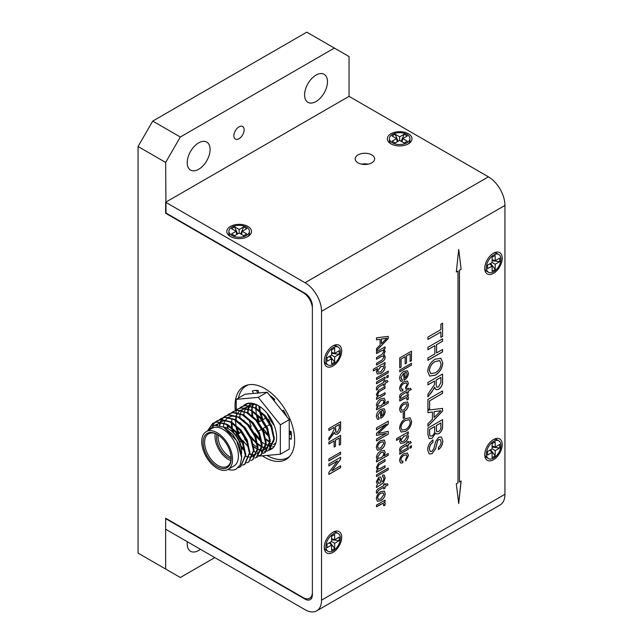 <?xml version="1.0" encoding="UTF-8"?>
<svg xmlns="http://www.w3.org/2000/svg" width="643" height="643" viewBox="0 0 643 643"><rect width="100%" height="100%" fill="white"/><g stroke="black" fill="none" stroke-linecap="round" stroke-linejoin="round"><path stroke-width="0.96" d="M371.767 154.907A9.725 5.618 0 0 0 361.173 153.685A9.725 5.618 0 0 0 355.169 158.877A9.725 5.618 0 0 0 358.014 162.848A9.725 5.618 0 0 0 368.616 164.061A9.725 5.618 0 0 0 374.62 158.877A9.725 5.618 0 0 0 371.767 154.907M368.134 164.166A9.725 5.618 0 0 0 361.647 164.166M408.393 133.76A12.346 7.129 0 0 0 391.491 133.455A12.346 7.129 0 0 0 389.923 143.18A12.346 7.129 0 0 0 390.936 143.839A12.346 7.129 0 0 0 409.406 143.18A12.346 7.129 0 0 0 408.393 133.76M247.885 226.424A12.346 7.129 0 0 0 230.982 226.127A12.346 7.129 0 0 0 229.414 235.852A12.346 7.129 0 0 0 230.427 236.511A12.346 7.129 0 0 0 248.889 235.852A12.346 7.129 0 0 0 247.885 226.424M493.494 459.721A12.346 7.129 120 0 0 502.207 445.229A12.346 7.129 120 0 0 494.563 439.016A12.346 7.129 120 0 0 493.494 439.555A12.346 7.129 120 0 0 484.83 455.879A12.346 7.129 120 0 0 493.494 459.721M493.494 273.355A12.346 7.129 120 0 0 502.207 258.872A12.346 7.129 120 0 0 494.563 252.651A12.346 7.129 120 0 0 493.494 253.197A12.346 7.129 120 0 0 484.83 269.521A12.346 7.129 120 0 0 493.494 273.355M332.978 366.028A12.346 7.129 120 0 0 341.69 351.536A12.346 7.129 120 0 0 334.055 345.323A12.346 7.129 120 0 0 332.978 345.87A12.346 7.129 120 0 0 324.321 362.194A12.346 7.129 120 0 0 332.978 366.028M332.978 552.385A12.346 7.129 120 0 0 341.69 537.902A12.346 7.129 120 0 0 334.055 531.681A12.346 7.129 120 0 0 332.978 532.227A12.346 7.129 120 0 0 324.321 548.551A12.346 7.129 120 0 0 332.978 552.385M328.87 460.886L328.87 458.973L340.613 452.198L340.613 454.103L328.87 460.886M328.87 430.472L328.87 428.56L340.613 421.784L340.613 427.667C340.774 430.304 339.721 432.426 337.446 434.041L335.276 434.314L334.288 432.265L328.87 440.101L328.87 437.907L331.354 434.789L334.143 429.387L334.143 427.434L328.87 430.472M376.348 498.727C376.605 495.552 378.092 493.197 380.785 491.646L384.281 491.115L385.221 493.599C384.964 496.709 383.525 499.04 380.905 500.608L377.449 501.315L376.348 498.727M384.104 491.011L385.221 493.599M376.493 485.778L377.545 484.645L376.348 481.808L378.767 477.17L380.487 476.985L381.203 478.062L381.91 481.945L383.413 480.642L383.871 478.569L383.405 476.953L382.513 476.913L382.665 475.089L384.249 475.081L385.221 478.103L383.341 482.957L376.493 487.515L376.493 485.778M377.152 469.607L377.899 469.848L376.348 467.734L378.438 463.386L385.069 459.456L385.069 461.192L378.904 464.849L377.698 467.421L378.325 468.884L380.568 468.313L385.069 465.709L385.069 467.445L376.493 472.396L376.493 470.66L377.899 469.848L377.192 469.623M376.348 447.641C376.605 444.474 378.092 442.111 380.785 440.559L384.281 440.029L385.221 442.513C384.964 445.623 383.525 447.954 380.905 449.521L377.449 450.229L376.348 447.641M384.104 439.925L385.221 442.513M377.698 415.756L379.057 417.556L378.904 419.349L377.377 419.22L376.348 416.511C376.549 413.328 378.004 410.933 380.712 409.318L384.128 408.723L385.221 411.295C384.932 414.43 383.453 416.768 380.793 418.312L380.407 411.231L377.626 415.716L378.976 417.516M378.277 417.379L379.057 417.556M377.152 396.627L377.899 396.868L376.348 394.754L378.438 390.405L385.069 386.475L385.069 388.211L378.904 391.876L377.698 394.44L378.325 395.903L380.568 395.332L385.069 392.728L385.069 394.464L376.493 399.416L376.493 397.679L377.899 396.868L377.192 396.643M376.493 383.783L376.493 382.038L385.069 377.087L385.069 378.823L376.493 383.783M376.493 379.611L376.493 377.875L388.235 371.091L388.235 372.836L376.493 379.611M384.996 346.923L384.996 348.57L383.662 349.342L385.221 351.359L383.63 354.912L385.221 356.994C385.109 359.091 384.152 360.643 382.352 361.655L376.493 365.031L376.493 363.295L381.797 360.233L383.871 357.355L383.316 356.061L381.387 356.479L376.493 359.3L376.493 357.564L381.966 354.406L383.871 351.641L383.316 350.379L380.865 351.046L376.493 353.57L376.493 351.825L385.069 346.874L385.069 348.61L383.734 349.39L384.41 349.591M383.662 349.342L385.149 351.311L383.558 354.864L384.369 355.153L385.221 356.994M400.935 459.809L401.497 461.168L402.888 461.071L402.743 462.896L400.549 462.952L399.576 460.653C399.85 457.519 401.32 455.188 403.989 453.661L407.413 452.993L408.458 455.525L405.749 460.983L405.596 459.327L407.099 456.313L406.472 454.834L404.029 455.373C402.245 456.257 401.216 457.736 400.935 459.809L401.457 461.152M409.961 448.3L409.961 446.563L411.464 445.687L411.464 447.432L409.961 448.3M396.57 440.391L396.57 438.655L408.305 431.879L408.305 433.615L406.947 434.403L407.718 434.628L408.458 436.284C408.072 439.241 406.609 441.428 404.085 442.834L400.589 443.421L399.576 441.202L400.806 437.947L396.57 440.391M403.193 418.32L403.193 413.28L404.543 412.501L404.543 417.54L403.193 418.32M399.729 401.031L399.729 399.295L408.305 394.344L408.305 395.911L407.107 396.602L408 396.819L408.458 397.84L408.056 399.705L406.754 399.914L407.099 398.556L406.006 397.679L399.729 401.031M406.681 397.72L404.286 398.403M400.935 387.874L401.497 389.232L402.888 389.128L402.743 390.952L400.549 391.016L399.576 388.71C399.85 385.575 401.32 383.244 403.989 381.725L407.413 381.058L408.458 383.582L405.749 389.047L405.596 387.391L407.099 384.377L406.472 382.898L404.029 383.437C402.245 384.321 401.216 385.8 400.935 387.874L401.457 389.208M399.729 371.839L399.729 370.103L411.464 363.327L411.464 365.063L399.729 371.839M427.724 450.068C427.691 445.872 429.444 442.497 432.988 439.933L432.988 442.32C430.673 444 429.484 446.226 429.411 448.991L430.328 451.523L431.975 451.378L433.953 448.428L435.576 441.588L438.751 437.256L441.387 436.991L442.77 440.817C442.834 444.377 441.395 447.303 438.446 449.602L438.446 447.215C440.254 445.808 441.13 444.04 441.074 441.894L440.31 439.45L438.888 439.571L437.594 440.929L435.624 448.726L432.072 453.709L429.235 453.982L427.724 450.068M427.908 412.677L427.908 410.138L442.577 408.393L442.577 411.094L427.908 426.285L427.908 423.753L432.426 419.22L432.426 411.994L427.908 412.677M427.908 384.876L427.908 382.481L442.577 374.017L442.577 381.363C442.786 384.659 441.468 387.311 438.622 389.328L435.914 389.674L434.684 387.11L431.959 391.788L427.908 396.908L427.908 394.167L434.427 384.739L434.491 383.517L434.491 381.074L427.908 384.876M427.908 349.688L427.908 347.3L442.577 338.829L442.577 341.216L436.565 344.688L436.565 352.943L442.577 349.471L442.577 351.858L427.908 360.329L427.908 357.942L434.869 353.923L434.869 345.669L427.908 349.688M316.702 610.85A23.341 13.479 -120 0 0 321.54 600.16L321.54 311.308A23.341 13.479 -120 0 0 305.031 282.719L165.645 202.248L165.645 212.833L305.031 293.304A10.376 5.988 60 0 1 312.369 306.012L312.369 594.871A10.376 5.988 60 0 1 310.215 599.622A10.376 5.988 60 0 1 305.031 599.107L165.645 518.636L165.645 529.221L305.031 609.693A23.341 13.479 -120 0 0 316.702 610.85L500.101 504.964A23.341 13.479 -120 0 0 504.94 494.282L504.94 205.422A23.341 13.479 -120 0 0 488.431 176.833L349.045 96.362L349.045 56.544L334.376 48.072L180.321 137.015L165.645 162.43L166.015 213.042M461.135 269.256L458.716 249.468L456.305 272.037L457.985 271.073L457.985 482.845L456.305 483.817L458.716 503.598L461.135 481.028L459.456 481.993L459.456 270.221L461.135 269.256L458.684 249.765M427.908 339.48L427.908 337.093L440.889 329.594L440.889 324.168L442.577 323.188L442.577 336.434L440.889 337.414L440.889 331.981L427.908 339.48M427.724 371.517C428.142 366.205 430.585 362.113 435.054 359.244L440.841 358.288L442.77 362.837C442.312 368.278 439.796 372.401 435.223 375.223L429.645 376.067L427.724 371.517M427.908 409.848L427.908 399.424L442.577 390.952L442.577 393.347L429.604 400.838L429.604 408.876L427.908 409.848M427.908 434.459L427.908 428.093L442.577 419.63L442.577 425.971C442.705 429.13 441.444 431.734 438.775 433.768L436.468 433.993L435.624 433.044L432.112 438.269L429.138 438.63L427.908 434.459M399.729 367.844L399.729 357.942L411.464 351.166L411.464 360.723L410.113 361.503L410.113 353.859L406.505 355.941L406.505 363.07L405.146 363.85L405.146 356.728L401.087 359.067L401.087 367.065L399.729 367.844M400.935 377.754L402.285 379.555L402.14 381.347L400.605 381.219L399.576 378.51C399.785 375.327 401.24 372.932 403.949 371.316L407.365 370.722L408.458 373.294C408.16 376.428 406.689 378.767 404.029 380.31L403.643 373.229L400.862 377.714L402.213 379.515M401.513 379.378L402.285 379.555M400.935 396.353L400.975 397.012L399.705 397.921L399.576 396.771C399.689 394.955 400.541 393.717 402.14 393.042L406.955 390.261L406.955 389.047L408.305 388.259L408.305 389.481L410.395 388.276L411.255 389.513L408.305 391.217L408.305 392.777L406.955 393.564L406.955 391.997L402.084 394.81L400.862 396.313L400.975 397.012M399.576 409.639C399.842 406.464 401.32 404.109 404.021 402.558L407.517 402.028L408.458 404.511C408.201 407.622 406.762 409.953 404.142 411.52L400.685 412.227L399.576 409.639M407.34 401.923L408.458 404.511M399.576 428.399C399.922 424.155 401.875 420.884 405.444 418.585L410.073 417.813L411.616 421.462C411.255 425.811 409.245 429.114 405.58 431.365L401.119 432.04L399.576 428.399M400.935 449.529L400.975 450.188L399.705 451.089L399.576 449.939C399.689 448.131 400.541 446.885 402.14 446.21L406.955 443.429L406.955 442.215L408.305 441.436L408.305 442.649L410.395 441.444L411.255 442.689L408.305 444.385L408.305 445.953L406.955 446.732L406.955 445.173L402.084 447.978L400.862 449.481L400.975 450.188M399.729 454.207L399.729 452.471L408.305 447.512L408.305 449.256L399.729 454.207M376.493 339.817L376.493 337.792L388.235 336.393L388.235 338.548L376.493 350.708L376.493 348.683L380.109 345.05L380.109 339.271L376.493 339.817M373.334 371.011L373.334 369.267L385.069 362.491L385.069 364.227L383.71 365.015L384.49 365.24L385.221 366.896C384.835 369.862 383.373 372.04 380.849 373.446L377.353 374.033L376.348 371.823L377.57 368.56L373.334 371.011M386.724 377.875L386.724 376.131L388.235 375.263L388.235 376.999L386.724 377.875M377.698 388.485L377.738 389.144L376.476 390.044L376.348 388.894C376.452 387.086 377.304 385.84 378.904 385.165L383.718 382.392L383.718 381.17L385.069 380.391L385.069 381.604L387.158 380.399L388.018 381.645L385.069 383.349L385.069 384.908L383.718 385.687L383.718 384.128L378.848 386.933L377.626 388.444L377.738 389.144M377.007 407.132L377.787 407.357L376.348 405.524C376.766 402.518 378.245 400.3 380.777 398.861L384.265 398.21L385.221 400.388L383.895 403.836L388.235 401.328L388.235 403.065L376.493 409.84L376.493 408.104L377.787 407.357L377.039 407.156M376.493 429.829L376.493 427.916L388.235 421.141L388.235 424.01L378.269 433.406L388.235 431.316L388.235 434.17L376.493 440.945L376.493 439.032L386.427 433.302L376.493 435.415L376.493 433.422L386.427 424.091L376.493 429.829M377.007 459.263L377.787 459.488L376.348 457.655C376.766 454.649 378.245 452.423 380.777 450.984L384.265 450.333L385.221 452.519L383.895 455.959L388.235 453.46L388.235 455.196L376.493 461.971L376.493 460.235L377.787 459.488L377.039 459.287M376.493 476.567L376.493 474.831L388.235 468.056L388.235 469.792L376.493 476.567M377.698 491.702L377.738 492.361L376.476 493.261L376.348 492.112C376.452 490.304 377.304 489.058 378.904 488.383L383.718 485.602L383.718 484.388L385.069 483.608L385.069 484.822L387.158 483.616L388.018 484.862L385.069 486.558L385.069 488.125L383.718 488.905L383.718 487.338L378.848 490.151L377.626 491.654L377.738 492.361M376.493 506.805L376.493 505.068L385.069 500.109L385.069 501.677L383.879 502.368L384.763 502.593L385.221 503.614L384.819 505.47L383.517 505.679L383.871 504.329L382.77 503.445L376.493 506.805M383.485 503.509L381.05 504.168M328.87 444.032L328.87 442.119L340.613 435.343L340.613 444.377L339.255 445.157L339.255 438.036L335.493 440.206L335.493 446.29L334.143 447.07L334.143 440.985L328.87 444.032M328.87 465.926L328.87 464.013L340.613 457.237L340.613 459.255L331.852 470.805L340.613 465.749L340.613 467.662L328.87 474.438L328.87 472.42L337.631 460.862L328.87 465.926M165.645 202.248L349.045 96.362M459.456 481.993L459.383 270.181L461.063 269.208M458.676 503.26L461.055 481.077M456.313 271.949L457.985 271.073M442.505 323.228L442.577 336.434M442.505 336.393L440.889 337.334M427.908 339.391L440.889 331.981M442.505 338.869L442.577 341.216M442.505 341.176L436.565 344.688M436.484 344.648L436.565 352.943M442.505 349.511L442.577 351.858M442.505 351.817L427.908 360.249M427.908 349.599L434.869 345.669M440.801 358.264L442.77 362.837M442.697 362.797C442.239 368.23 439.724 372.361 435.15 375.182L435.223 375.223M435.15 375.182L429.604 376.051M439.603 360.586L434.957 361.607C431.622 363.568 429.749 366.526 429.339 370.489L430.73 373.607M441.074 363.825L439.643 360.61L435.03 361.647C431.694 363.608 429.821 366.574 429.411 370.529L430.77 373.631L435.239 372.827C438.671 370.874 440.616 367.876 441.074 363.825M442.505 374.057L442.505 381.323C442.714 384.618 441.395 387.271 438.55 389.288L438.622 389.328M438.55 389.288L435.874 389.65M433.961 388.846L434.684 387.11M433.88 388.806L427.908 396.771M427.908 384.787L434.491 381.074M436.115 384.586L436.886 387.19L438.582 386.965L440.889 382.432L440.889 377.377L436.115 380.053L436.115 384.586L436.846 387.166M440.889 377.377L436.187 380.093L436.187 384.635M442.505 391L442.577 393.347M442.505 393.299L429.604 400.838M429.532 400.798L429.604 408.876M429.532 408.835L427.908 409.768M442.505 408.401L442.577 411.094M442.505 411.046L427.908 426.172M427.908 412.621L432.426 411.994M440.889 410.724L434.041 411.697L434.113 417.524L440.889 410.724L434.113 411.737L434.113 417.524M442.505 419.67L442.505 425.923C442.633 429.09 441.371 431.686 438.703 433.728L438.775 433.768M438.703 433.728L436.428 433.969M432.112 438.269L435.624 433.044M432.04 438.229L429.098 438.606M429.596 434.885L430.296 436.115L432.144 435.866C434.049 434.411 434.901 432.562 434.684 430.312L434.604 426.534L429.532 429.468L429.596 434.885L430.263 436.091M436.476 430.987L437.047 431.734L438.598 431.485C440.407 430.095 441.178 428.342 440.889 426.221L440.817 422.949L436.3 425.553L436.476 430.987L437.015 431.71M440.889 422.99L436.372 425.602L436.549 431.027M434.684 426.574L429.604 429.508L429.669 434.925M432.916 439.981L432.988 442.32M432.916 442.28C430.601 443.959 429.403 446.178 429.339 448.951L429.411 448.991M429.339 448.951L430.288 451.507M441.347 436.967L442.77 440.817M442.697 440.776C442.762 444.337 441.323 447.263 438.365 449.561M440.27 439.434L438.888 439.571M438.815 439.531L437.594 440.929M437.513 440.881L435.624 448.726M435.544 448.685L432.072 453.709M432 453.669L429.194 453.966M411.391 351.207L411.464 360.723M411.391 360.675L410.113 361.414M406.505 355.941L410.113 353.859M406.424 355.9L406.505 363.07M406.424 363.022L405.146 363.761M401.087 359.067L405.146 356.728M401.007 359.027L401.087 367.065M401.007 367.024L399.729 367.764M411.391 363.367L411.464 365.063M411.391 365.023L399.729 371.758M402.213 379.555L402.14 381.347M402.068 381.299L400.573 381.195M407.332 370.698L408.458 373.294M408.385 373.245C408.088 376.388 406.617 378.727 403.957 380.262L404.029 380.31M400.862 377.714L403.643 373.229M406.352 372.329L404.921 372.41L404.921 377.971L406.384 376.573L407.099 374.065L406.392 372.345L404.994 372.45L404.994 378.012M402.807 389.16L402.743 390.952M402.663 390.912L400.509 390.992M407.381 381.034L408.458 383.582M408.385 383.541L405.677 388.999M406.44 382.874L404.029 383.437M403.949 383.397C402.172 384.281 401.144 385.76 400.862 387.825M400.894 396.972L399.689 397.832M408.233 388.308L408.305 389.481M410.363 388.292L411.255 389.513M411.174 389.473L408.305 391.217M408.233 391.177L408.305 392.777M408.233 392.736L406.955 393.476M402.084 394.81L406.955 391.997M402.012 394.77L400.862 396.313M408.233 394.384L408.305 395.911M408.233 395.863L407.107 396.602M407.959 396.803L408.458 397.84M408.385 397.8L408.056 399.705M407.983 399.657L406.778 399.858M406.649 397.695L405.934 397.639M404.214 398.363L399.729 400.951M408.385 404.471C408.128 407.574 406.689 409.912 404.061 411.48L404.142 411.52M404.061 411.48L400.645 412.203M406.4 403.78L403.949 404.246C402.164 405.194 401.136 406.714 400.862 408.819L401.553 410.314M407.099 405.299L406.44 403.796L404.021 404.286C402.237 405.235 401.208 406.762 400.935 408.86L401.594 410.338L404.069 409.824L407.099 405.299M404.471 412.541L404.543 417.54M404.471 417.5L403.193 418.239M410.033 417.797L411.616 421.462M411.544 421.414C411.182 425.77 409.165 429.074 405.508 431.324L405.58 431.365M405.508 431.324L401.079 432.024M409.077 419.654L405.347 420.466C402.679 422.033 401.184 424.404 400.862 427.571L401.979 430.071M410.266 422.25L409.117 419.678L405.428 420.506C402.759 422.081 401.256 424.444 400.935 427.611L402.02 430.095L405.588 429.452C408.337 427.892 409.896 425.489 410.266 422.25M408.233 431.919L408.305 433.615M408.233 433.575L406.947 434.403M407.686 434.604L408.458 436.284M408.385 436.235C407.992 439.201 406.537 441.379 404.005 442.786L404.085 442.834M404.005 442.786L400.549 443.397M396.57 440.302L400.806 437.947M406.464 435.632L403.876 436.091L400.862 440.318L401.505 441.62M407.099 436.87L406.505 435.649L403.949 436.131L400.935 440.359L401.537 441.645L404.061 441.106L407.099 436.87M400.894 450.148L399.689 451.008M408.233 441.476L408.305 442.649M410.363 441.46L411.255 442.689M411.174 442.649L408.305 444.385M408.233 444.345L408.305 445.953M408.233 445.912L406.955 446.652M402.084 447.978L406.955 445.173M402.012 447.938L400.862 449.481M411.391 445.736L411.464 447.432M411.391 447.383L409.961 448.211M408.233 447.56L408.305 449.256M408.233 449.208L399.729 454.119M402.807 461.103L402.743 462.896M402.663 462.847L400.509 462.928M407.381 452.969L408.458 455.525M408.385 455.477L405.677 460.943M406.44 454.818L404.029 455.373M403.949 455.332C402.172 456.217 401.144 457.695 400.862 459.769M388.163 336.402L388.235 338.548M388.163 338.507L376.493 350.588M376.493 339.761L380.109 339.271M386.877 338.25L381.387 339.022L381.46 343.692L386.877 338.25L381.46 339.07L381.46 343.692M385.149 356.953C385.036 359.043 384.08 360.602 382.28 361.607L382.352 361.655M382.28 361.607L376.493 364.951M383.276 356.045L381.387 356.479M381.315 356.431L376.493 359.212M383.284 350.363L380.793 350.998L376.493 353.481M384.996 362.539L385.069 364.227M384.996 364.187L383.71 365.015M384.45 365.224L385.221 366.896M385.149 366.856C384.763 369.813 383.3 372 380.777 373.406L380.849 373.446M380.777 373.406L377.32 374.009M373.334 370.923L377.57 368.56M383.236 366.245L380.64 366.703L377.626 370.939L378.269 372.241L380.825 371.718L383.871 367.483L383.268 366.269L380.712 366.751L377.698 370.979L378.229 372.217M388.163 371.14L388.235 372.836M388.163 372.787L376.493 379.523M388.163 375.311L388.235 376.999M388.163 376.959L386.724 377.787M384.996 377.136L385.069 378.823M384.996 378.783L376.493 383.694M377.666 389.103L376.46 389.963M384.996 380.431L385.069 381.604M387.126 380.423L388.018 381.645M387.946 381.604L385.069 383.349M384.996 383.3L385.069 384.908M384.996 384.868L383.718 385.607M378.848 386.933L383.718 384.128M378.775 386.893L377.626 388.444M384.996 386.515L385.069 388.211M384.996 388.171L378.904 391.876M378.831 391.828L377.698 394.44M377.626 394.4L378.293 395.879M384.996 392.769L385.069 394.464M384.996 394.424L376.493 399.335M384.225 398.186L385.221 400.388M385.149 400.348L383.895 403.836M388.163 401.369L388.235 403.065M388.163 403.024L376.493 409.76M383.26 400.01L380.704 400.549L377.626 404.873L378.261 406.175M383.871 401.288L383.3 400.026L380.777 400.597L377.698 404.921L378.293 406.199L380.664 405.701C382.44 404.833 383.501 403.362 383.871 401.288M378.976 417.556L378.904 419.349M378.831 419.3L377.337 419.196M384.096 408.707L385.221 411.295M385.149 411.255C384.86 414.389 383.381 416.728 380.72 418.263L380.793 418.312M377.626 415.716L380.407 411.231M383.115 410.33L381.685 410.411L381.685 415.973L383.148 414.574L383.871 412.067L383.156 410.347L381.765 410.451L381.765 416.013M388.163 421.181L388.235 424.01M388.163 423.97L378.269 433.406M388.163 431.332L388.235 434.17M388.163 434.129L376.493 440.865M376.493 435.359L386.427 433.302M376.493 429.741L386.427 424.091M385.149 442.472C384.892 445.575 383.453 447.914 380.833 449.481L380.905 449.521M380.833 449.481L377.409 450.204M383.164 441.781L380.712 442.247C378.928 443.196 377.899 444.723 377.626 446.821L378.325 448.316M383.871 443.3L383.204 441.797L380.785 442.288C379 443.236 377.971 444.763 377.698 446.861L378.357 448.34L380.833 447.825L383.871 443.3M384.225 450.317L385.221 452.519M385.149 452.479L383.895 455.959M388.163 453.5L388.235 455.196M388.163 455.156L376.493 461.891M383.26 452.142L380.704 452.68L377.626 457.004L378.261 458.306M383.871 453.411L383.3 452.158L380.777 452.72L377.698 457.044L378.293 458.322L380.664 457.824C382.44 456.956 383.501 455.485 383.871 453.411M384.996 459.496L385.069 461.192M384.996 461.152L378.904 464.849M378.831 464.809L377.698 467.421M377.626 467.381L378.293 468.86M384.996 465.749L385.069 467.445M384.996 467.405L376.493 472.316M388.163 468.096L388.235 469.792M388.163 469.752L376.493 476.487M380.455 476.961L381.203 478.062M381.13 478.022L381.91 481.945M383.365 476.937L382.521 476.857M384.209 475.064L385.221 478.103M385.149 478.062L383.341 482.957M383.268 482.917L376.42 487.474M379.531 478.77L378.783 478.81L377.626 481.382L378.856 483.367M377.626 481.382L378.454 483.255M378.928 483.407L380.56 482.74L380.093 480.393L378.856 478.858L377.698 481.422M378.783 478.81L379.491 478.746M377.666 492.313L376.46 493.181M384.996 483.649L385.069 484.822M387.126 483.632L388.018 484.862M387.946 484.814L385.069 486.558M384.996 486.518L385.069 488.125M384.996 488.077L383.718 488.817M378.848 490.151L383.718 487.338M378.775 490.111L377.626 491.654M385.149 493.559C384.892 496.661 383.453 499 380.833 500.567L380.905 500.608M380.833 500.567L377.409 501.291M377.626 497.907L378.357 499.426L380.833 498.912L383.871 494.387L383.132 492.843L380.712 493.334C378.928 494.282 377.899 495.801 377.626 497.907L378.325 499.402M383.204 492.884L380.785 493.374C379 494.322 377.971 495.849 377.698 497.947M384.996 500.158L385.069 501.677M384.996 501.636L383.879 502.368M384.723 502.569L385.221 503.614M385.149 503.573L384.819 505.47M384.747 505.43L383.541 505.623M383.413 503.469L382.698 503.405M380.977 504.128L376.493 506.716M340.541 421.832L340.541 427.627C340.702 430.263 339.649 432.385 337.374 434.001L337.446 434.041M337.374 434.001L335.236 434.29M333.709 433.655L334.288 432.265M333.637 433.615L328.87 439.965M328.87 430.392L334.143 427.434M335.421 430.239L336.048 432.329L337.406 432.144L339.255 428.519L339.255 424.476L335.421 426.606L336.016 432.305M339.255 424.476L335.493 426.655L335.493 430.28M340.541 435.383L340.613 444.377M340.541 444.329L339.255 445.077M335.493 440.206L339.255 438.036M335.421 440.166L335.493 446.29M335.421 446.242L334.143 446.981M328.87 443.943L334.143 440.985M340.541 452.238L340.613 454.103M340.541 454.062L328.87 460.798M340.541 457.277L340.613 459.255M340.541 459.215L331.852 470.805M340.541 465.789L340.613 467.662M340.541 467.614L328.87 474.349M328.87 465.837L337.631 460.862M484.766 454.778A10.272 5.932 120 0 0 486.671 457.559L488.511 458.62A10.272 5.932 120 0 0 493.647 458.113A10.272 5.932 120 0 0 500.358 449.063A10.272 5.932 120 0 0 498.783 440.833A10.272 5.932 120 0 0 493.647 441.339A10.272 5.932 120 0 0 486.936 450.389A10.272 5.932 120 0 0 488.511 458.62M499.74 447.994L495.19 450.614L495.19 455.871L492.104 457.647L492.104 452.399L487.563 455.019L487.563 451.466L492.104 448.838L492.104 443.59L495.19 441.805L495.19 447.062L499.74 444.434L499.74 447.994L492.104 447.078M495.19 447.062L492.104 446.073M492.104 448.838L495.19 450.614M492.104 452.399L489.709 450.221M498.783 440.833L496.943 439.772A10.272 5.932 120 0 0 493.583 439.507M495.19 455.871L490.585 449.722M484.766 268.42A10.272 5.932 120 0 0 486.671 271.201L488.511 272.262A10.272 5.932 120 0 0 493.647 271.756A10.272 5.932 120 0 0 500.358 262.706A10.272 5.932 120 0 0 498.783 254.475A10.272 5.932 120 0 0 493.647 254.982A10.272 5.932 120 0 0 486.936 264.032A10.272 5.932 120 0 0 488.511 272.262M499.74 261.629L495.19 264.257L495.19 269.505L492.104 271.29L492.104 266.033L487.563 268.661L487.563 265.101L492.104 262.481L492.104 257.224L495.19 255.448L495.19 260.696L499.74 258.076L499.74 261.629L492.104 260.712M495.19 260.696L492.104 259.708M492.104 262.481L495.19 264.257M492.104 266.033L489.709 263.863M498.783 254.475L496.943 253.406A10.272 5.932 120 0 0 493.583 253.149M495.19 269.505L490.585 263.357M408.482 143.783A10.272 5.932 0 0 0 409.937 140.745L409.937 138.615A10.272 5.932 0 0 0 406.931 134.427A10.272 5.932 0 0 0 395.734 133.141A10.272 5.932 0 0 0 389.393 138.615A10.272 5.932 0 0 0 392.399 142.81A10.272 5.932 0 0 0 403.595 144.096A10.272 5.932 0 0 0 409.937 138.615M395.115 134.21L399.665 136.838L404.214 134.21L407.292 135.994L402.743 138.615L407.292 141.243L404.214 143.019L399.665 140.399L395.115 143.019L392.037 141.243L396.586 138.615L392.037 135.994L395.115 134.21L398.138 141.275M396.586 138.615L397.27 141.781M399.665 140.399L399.665 136.838M402.743 138.615L402.06 141.781M389.393 138.615L389.393 140.745A10.272 5.932 0 0 0 390.848 143.783M404.214 134.21L401.192 141.275M247.973 236.455A10.272 5.932 0 0 0 249.428 233.417L249.428 231.287A10.272 5.932 0 0 0 246.414 227.092A10.272 5.932 0 0 0 235.225 225.814A10.272 5.932 0 0 0 228.884 231.287A10.272 5.932 0 0 0 231.89 235.483A10.272 5.932 0 0 0 243.086 236.769A10.272 5.932 0 0 0 249.428 231.287M234.607 226.883L239.156 229.511L243.705 226.883L246.783 228.659L242.234 231.287L246.783 233.915L243.705 235.692L239.156 233.063L234.607 235.692L231.52 233.915L236.069 231.287L231.52 228.659L234.607 226.883L237.629 233.948M236.069 231.287L236.761 234.454M239.156 233.063L239.156 229.511M242.234 231.287L241.551 234.454M228.884 231.287L228.884 233.417A10.272 5.932 0 0 0 230.331 236.455M243.705 226.883L240.683 233.948M324.249 361.093A10.272 5.932 120 0 0 326.154 363.866L328.002 364.935A10.272 5.932 120 0 0 333.138 364.42A10.272 5.932 120 0 0 339.85 355.37A10.272 5.932 120 0 0 338.274 347.14A10.272 5.932 120 0 0 333.138 347.654A10.272 5.932 120 0 0 326.427 356.704A10.272 5.932 120 0 0 328.002 364.935M339.223 354.301L334.681 356.929L334.681 362.178L331.595 363.962L331.595 358.706L327.046 361.334L327.046 357.773L331.595 355.145L331.595 349.896L334.681 348.12L334.681 353.369L339.223 350.74L339.223 354.301L331.595 353.385M334.681 353.369L331.595 352.38M331.595 355.145L334.681 356.929M331.595 358.706L329.2 356.535M338.274 347.14L336.426 346.079A10.272 5.932 120 0 0 333.074 345.813M334.681 362.178L330.068 356.029M324.249 547.45A10.272 5.932 120 0 0 326.154 550.231L328.002 551.292A10.272 5.932 120 0 0 333.138 550.786A10.272 5.932 120 0 0 339.85 541.736A10.272 5.932 120 0 0 338.274 533.505A10.272 5.932 120 0 0 333.138 534.011A10.272 5.932 120 0 0 326.427 543.062A10.272 5.932 120 0 0 328.002 551.292M339.223 540.659L334.681 543.287L334.681 548.543L331.595 550.32L331.595 545.063L327.046 547.691L327.046 544.131L331.595 541.51L331.595 536.254L334.681 534.478L334.681 539.726L339.223 537.106L339.223 540.659L331.595 539.75M334.681 539.726L331.595 538.738M331.595 541.51L334.681 543.287M331.595 545.063L329.2 542.893M338.274 533.505L336.426 532.436A10.272 5.932 120 0 0 333.074 532.179M334.681 548.543L330.068 542.387M217.149 466.705A19.812 11.437 60 0 1 203.132 442.432A19.812 11.437 60 0 1 217.149 434.346L217.149 434.346A19.812 11.437 60 0 1 231.159 458.612A19.812 11.437 60 0 1 217.149 466.705M217.519 434.564A18.776 10.843 -120 0 0 208.493 433.84A18.776 10.843 -120 0 0 205.615 448.886A18.776 10.843 -120 0 0 217.881 465.436A18.776 10.843 -120 0 0 227.268 466.368A18.776 10.843 -120 0 0 231.15 458.186M267.175 418.505A3.842 2.218 -120 0 0 266.636 418.255M265.969 418.135A3.842 2.218 -120 0 0 265.262 418.312L262.69 419.799M216.9 434.25A16.597 9.581 -120 0 0 228.297 457.639A16.597 9.581 -120 0 0 231.118 458.877M241.503 450.1A16.597 9.581 -120 0 0 229.76 429.685A16.597 9.581 -120 0 0 229.696 429.645M218.106 434.941A16.597 9.581 -120 0 0 229.76 456.795A16.597 9.581 -120 0 0 231.126 457.486M241.414 454.038A18.776 10.843 -120 0 0 228.297 428.752A18.776 10.843 -120 0 0 223.37 427.008M215.276 433.567A18.776 10.843 -120 0 0 228.297 459.423A18.776 10.843 -120 0 0 230.901 460.629M228.04 469.39L233.907 466.006A21.79 12.579 -120 0 0 237.251 448.549A21.79 12.579 -120 0 0 223.017 429.347A21.79 12.579 -120 0 0 212.118 428.27L206.25 431.654A21.79 12.579 -120 0 0 202.915 449.119A21.79 12.579 -120 0 0 217.149 468.313A21.79 12.579 -120 0 0 228.04 469.39A21.79 12.579 -120 0 0 231.376 451.933A21.79 12.579 -120 0 0 217.149 432.739A21.79 12.579 -120 0 0 206.25 431.654M228.08 469.374A25.728 14.853 -120 0 0 235.844 469.35L240.144 465.002L241.664 457.607L236.616 440.576L223.603 427.129L214.473 425.336L208.372 430.432M207.496 430.939L212.745 423.359L216.675 422.097L226.111 424.34L235.547 432.209L242.548 443.549L245.321 455.268L240.514 466.746L238.32 467.606M207.906 430.706L213.154 423.118L217.085 421.864L226.521 424.107L235.957 431.975L242.958 443.316L245.73 455.027L240.715 466.625M215.1 422.266L216.82 421.004L220.75 419.75L230.186 421.985L239.622 429.862L246.623 441.194L249.396 452.913L244.589 464.391L242.604 465.202M215.333 422.202L217.23 420.771L221.16 419.509L230.596 421.752L240.032 429.62L247.033 440.961L249.805 452.68L244.991 464.158L242.773 465.026M219.175 419.919L220.895 418.649L224.825 417.395L234.261 419.638L243.697 427.507L250.698 438.839L253.479 450.558L248.664 462.036L246.679 462.847M219.408 419.847L221.305 418.416L225.235 417.162L234.671 419.397L244.107 427.274L251.108 438.606L253.881 450.325L248.865 461.915M223.258 417.564L224.97 416.302L228.9 415.04L238.336 417.283L247.772 425.152L254.773 436.493L257.554 448.203L252.739 459.689L250.754 460.492M223.483 417.492L225.38 416.061L229.31 414.807L238.746 417.05L248.182 424.919L255.183 436.251L257.956 447.97L252.94 459.568M227.333 415.209L229.045 413.947L232.975 412.685L242.411 414.928L251.847 422.797L258.848 434.138L261.629 445.856L256.814 457.334L254.829 458.137M229.254 413.827L233.385 412.452L242.821 414.695L252.257 422.564L259.258 433.904L262.031 445.615L257.015 457.213M231.408 412.854L233.12 411.592L237.05 410.338L246.486 412.573L255.922 420.45L262.923 431.783L265.704 443.501L260.889 454.979L258.904 455.791M258.671 455.847L256.34 456.072M254.202 455.815L253.35 455.606M252.53 455.348L249.805 454.151M233.329 411.48L237.46 410.097L247.587 412.726L256.332 420.209L263.333 431.549L266.122 443.951L261.299 454.746L259.073 455.614M251.067 454.352L249.814 453.701M235.483 410.507L237.195 409.237L241.125 407.983L250.569 410.226L260.005 418.095L266.998 429.428L269.779 441.146L264.964 452.624L262.979 453.436M237.404 409.125L241.535 407.75L251.662 410.371L260.407 417.862L267.408 429.194L270.197 441.596L265.374 452.391L263.148 453.259M255.142 451.997L253.889 451.346M239.558 408.152L241.27 406.89L245.208 405.629L254.644 407.871L264.08 415.74L271.073 427.081L273.854 438.791L269.039 450.277L267.054 451.081M266.821 451.137L264.498 451.362M262.352 451.105L261.508 450.896M260.68 450.639L257.956 449.449M257.554 449.232L253.808 446.957M241.479 406.77L245.61 405.395L255.737 408.016L264.482 415.507L271.483 426.839L274.272 439.241L269.449 450.036L267.223 450.904M257.562 448.758L257.087 448.476M272.809 448.091L271.129 448.726M270.896 448.79L268.573 449.007M266.427 448.75L265.583 448.549M264.755 448.292L262.031 447.094M261.637 446.877L257.883 444.602M272.889 448.01L271.306 448.549M261.637 446.411L257.771 443.614M274.127 446.58L272.648 446.66M270.502 446.403L269.658 446.194M269.329 446.097L266.106 444.739M265.712 444.522L261.958 442.255M265.712 444.056L265.238 443.766M269.787 442.167L266.033 439.9M269.787 441.701L265.929 438.912M273.379 399.938L274.264 400.565M283.499 410.483L284.005 411.255M290.138 431.164L289.519 435.054M273.171 399.295L274.408 400.139M290.523 431.324L289.929 434.821M212.455 426.028L214.923 422.435M215.96 425.144L216.257 424.324M219.392 425.489L220.236 422.234M228.892 421.342L223.909 420.819L220.356 421.953L221.481 419.694M221.634 419.469L223.081 417.733M219.745 425.586L220.533 422.29M220.637 422.001L221.755 419.686M221.891 419.453L223.314 417.669M227.55 428.351L227.276 425.007M228.024 428.6L227.702 425.264M244.766 450.582L241.229 446.965M233.007 432.088L232.083 428.624M231.85 427.426L231.367 423.11M244.605 449.835L241.045 446.025M233.706 432.755L232.67 429.162M232.38 427.836L231.777 422.909M231.761 422.419L231.85 419.606M238.569 433.728L236.158 426.269M235.925 425.071L235.442 420.755M248.68 447.48L242.62 440.254M238.971 433.495L236.745 426.807M235.836 420.064L235.925 417.251M256.678 448.71L253.776 446.612M240.088 423.182L240 422.716M243.633 405.797L245.345 404.535L249.283 403.274L252.892 403.418M240.643 423.681L240.53 423.134M239.911 417.701L240 414.904M245.554 404.415L248.777 403.177M260.753 446.355L257.851 444.257M256.991 443.525L250.754 436.372M244.163 420.835L244.075 420.361M243.986 415.354L244.075 412.549M261.066 441.17L254.829 434.017M247.643 412.597L247.885 409.237M247.981 408.651L248.447 406.689M260.905 440.423L254.845 433.197M251.204 426.43L248.97 419.75M248.061 412.999L248.246 409.31M248.327 408.779L248.801 406.657M249.171 405.532L250.28 403.209M268.903 441.653L266.001 439.555M252.225 415.659L251.743 411.343M251.718 410.25L251.96 406.882M252.056 406.296L252.53 404.334M252.755 416.069L252.152 411.15M252.136 410.644L252.321 406.963M252.402 406.424L252.876 404.31M258.944 421.961L256.541 414.502M256.3 413.304L255.818 408.996M255.793 407.895L256.035 404.527M269.055 435.713L262.995 428.487M259.354 421.728L257.12 415.04M256.211 408.289L256.3 405.492M224.616 427.699L232.798 434.572L239.124 444.747L241.647 456.739M214.963 425.248L219.834 423.166L224.817 423.697M228.152 425.055L236.873 432.225L243.199 442.4L245.714 454.609M217.117 425.152L219.97 422.194M232.227 422.708L240.948 429.87L247.274 440.045L249.789 452.262M236.302 420.353L245.023 427.515L251.349 437.69L253.864 449.907M223.274 426.952L223.925 423.464M224.085 422.973L225.082 420.755M225.677 419.847L228.12 417.492M228.506 417.251L232.059 416.109L237.042 416.64M240.378 417.998L249.098 425.16L255.424 435.335L257.939 447.552M257.489 450.63L253.109 456.442M252.723 456.602L249.468 457.109M248.761 457.052L245.73 456.289M227.325 428.238L227.317 425.031M244.453 415.643L253.173 422.813L259.499 432.988L262.031 443.501L262.047 446.306M261.564 448.275L257.184 454.087M255.512 454.617L253.543 454.754M253.189 454.738L249.805 453.934M244.862 451.081L241.366 447.89M232.34 431.509L231.665 428.246M231.52 427.177L231.392 422.676M248.528 413.296L257.248 420.458L263.582 430.633L266.098 442.85M265.639 445.92L261.259 451.732M259.587 452.262L257.618 452.407M243.633 443.461L242.073 441.379M237.773 433.318L235.74 425.899M235.499 419.863L236.158 416.399M236.311 415.917L237.315 413.698M237.902 412.782L240.345 410.427M240.739 410.194L244.284 409.052L249.275 409.583M251.662 410.371L261.323 418.103L267.657 428.278L270.173 440.495M269.714 443.566L265.334 449.385M264.956 449.545L261.701 450.052M260.986 449.996L257.964 449.232M257.562 449.071L255.504 448.05M239.726 422.877L239.67 422.475M239.574 417.508L240.233 414.052M240.386 413.562L241.39 411.343M241.977 410.435L244.42 408.08M244.814 407.839L248.367 406.697L253.35 407.228M255.737 408.016L265.398 415.748L271.732 425.923L274.248 438.14M273.789 441.219L269.409 447.03M267.737 447.56L265.776 447.697M265.061 447.641L262.039 446.877M261.637 446.716L259.579 445.695M257.087 444.016L251.791 438.759M243.649 415.161L244.308 411.697M244.461 411.215L245.465 408.988M246.052 408.08L247.008 406.947M248.889 405.484L252.442 404.343L256.332 404.592M275.895 442.85L273.492 444.675M271.812 445.205L269.851 445.342M269.136 445.286L266.114 444.522M265.712 444.361L263.662 443.34M261.162 441.669L255.866 436.404M250.28 426.96L249.998 426.261M247.724 412.806L248.383 409.342M248.536 408.86L249.54 406.633M250.127 405.725L251.083 404.592M269.787 442.006L267.737 440.994M251.952 415.812L251.767 410.909M251.807 410.451L252.458 406.987M252.611 406.505L253.615 404.286M269.313 436.959L264.016 431.694M258.148 421.551L256.123 414.132M255.882 408.096L256.517 404.68M290.097 431.807L289.237 434.105M268.091 429.347L266.532 427.257M262.223 419.196L260.198 411.777M260.053 410.708L259.893 406.609M260.294 411.279L262.883 419.686M262.151 419.107A25.728 14.853 60 0 1 259.603 411.263M259.402 410.242A25.728 14.853 60 0 1 258.968 406.014M274.239 425.553A25.728 14.853 60 0 1 267.319 413.562M266.749 426.317L269.096 424.967A3.842 2.218 -120 0 0 269.722 424.195M269.883 423.48A3.842 2.218 -120 0 0 267.954 419.083M266.99 455.413A41.498 23.96 -120 0 0 267.175 455.525A41.498 23.96 -120 0 0 287.927 457.583A41.498 23.96 -120 0 0 289.567 456.466M271.394 443.292L270.052 444.072M283.531 410.467L282.373 411.134M271.402 396.554L270.984 396.964M266.098 439.627A28.533 16.469 -120 0 0 268.035 441.162M291.375 434.909L290.676 434.387L289.237 435.215M248.214 384.835A41.498 23.96 -120 0 0 246.43 385.704A41.498 23.96 -120 0 0 238.473 398.033M286.842 416.688A34.24 19.764 -120 0 0 283.37 410.21L282.261 410.998M289.237 437.963L291.15 439.378A34.24 19.764 -120 0 0 291.15 431.582L289.237 430.794M258.84 392.969L258.116 390.486A34.24 19.764 -120 0 0 252.265 391.008L253.455 393.452M274.151 400.902L274.665 399.375A34.24 19.764 -120 0 0 269.578 395.204M256.477 390.389L257.779 393.066M269.505 450.004A25.937 14.974 -120 0 0 271.25 449.24A25.937 14.974 -120 0 0 275.228 428.455A25.937 14.974 -120 0 0 258.285 405.596A25.937 14.974 -120 0 0 245.313 404.31A25.937 14.974 -120 0 0 243.303 405.91M240.884 423.415A25.937 14.974 -120 0 0 241.045 424.042M252.932 443.943A25.937 14.974 -120 0 0 257.521 447.496M236.222 428.744L237.122 429.87M237.958 430.914L239.694 433.069M244.565 439.129L247.033 442.191M253.889 450.727L254.757 451.812M255.311 452.495L256.236 453.645M258.502 456.168L280.34 454.223L280.34 424.806L258.285 397.358L236.222 399.335L236.222 409.888M236.222 410.459L236.222 412.485M236.222 412.774L236.222 413.762M236.222 415.177L236.222 415.884M236.222 416.278L236.222 420.305M280.34 454.223L289.237 449.087L289.237 419.67L267.175 392.222L245.12 394.199L236.222 399.335M280.34 424.806L289.237 419.67M258.285 397.358L267.175 392.222M262.312 455.831A42.149 24.338 -120 0 0 264.828 457.406A42.149 24.338 -120 0 0 285.902 459.496A42.149 24.338 -120 0 0 292.364 425.722A42.149 24.338 -120 0 0 264.828 388.581A42.149 24.338 -120 0 0 243.753 386.491A42.149 24.338 -120 0 0 235.298 410.564M246.896 385.157A42.149 24.338 -120 0 0 246.261 385.8M239.003 138.711A7.266 4.196 120 0 0 243.753 132.313A7.266 4.196 120 0 0 242.636 126.494A7.266 4.196 120 0 0 239.003 126.856A7.266 4.196 120 0 0 234.261 133.254A7.266 4.196 120 0 0 235.378 139.073A7.266 4.196 120 0 0 239.003 138.711M200.431 549.299A16.188 9.348 -60 0 1 198.663 550.48A16.188 9.348 -60 0 1 190.569 551.284A16.188 9.348 -60 0 1 187.354 541.752M198.663 169.294A16.188 9.348 120 0 0 209.232 155.027A16.188 9.348 120 0 0 206.749 142.063A16.188 9.348 120 0 0 198.663 142.867A16.188 9.348 120 0 0 188.086 157.125A16.188 9.348 120 0 0 190.569 170.098A16.188 9.348 120 0 0 198.663 169.294M316.034 101.53A16.188 9.348 120 0 0 326.604 87.263A16.188 9.348 120 0 0 324.128 74.299A16.188 9.348 120 0 0 316.034 75.094A16.188 9.348 120 0 0 305.465 89.361A16.188 9.348 120 0 0 307.941 102.325A16.188 9.348 120 0 0 316.034 101.53M272.64 399.022L274.448 400.002M165.645 213.259L303.199 292.669A12.964 7.491 -120 0 1 312.369 308.552L312.369 592.332A12.964 7.491 -120 0 1 309.677 598.263A12.964 7.491 -120 0 1 303.199 597.62L165.645 518.21L165.645 569.031L180.321 577.502L214.802 557.602M165.645 162.43L138.06 146.508L138.06 553.109L165.645 569.031M138.06 146.508L152.737 121.093L180.321 137.015M334.376 48.072L306.791 32.15L152.737 121.093M365.626 164.471L365.626 163.861M287.759 457.671A42.149 24.338 -120 0 0 288.635 457.446M321.54 311.308L504.94 205.422M321.54 600.16L504.94 494.282M305.031 282.719L488.431 176.833M305.031 599.107L305.763 598.681M261.773 420.329L258.615 422.154M241.398 432.088L237.725 434.21M237.323 434.443L235.917 435.255M240.514 466.746L240.916 466.513M244.589 464.391L244.991 464.158M248.664 462.036L249.066 461.803M252.739 459.689L253.141 459.448M256.814 457.334L257.224 457.101M260.889 454.979L261.299 454.746M264.964 452.624L265.374 452.391M269.039 450.277L269.449 450.036M212.745 423.359L213.154 423.118M216.82 421.004L217.23 420.771M220.895 418.649L221.305 418.416M224.97 416.302L225.38 416.061M229.045 413.947L229.455 413.706M233.12 411.592L233.53 411.359M237.195 409.237L237.605 409.004M241.27 406.882L241.68 406.649M245.345 404.535L245.755 404.294M224.97 427.9L224.278 427.499M241.664 455.951L241.664 457.607M229.045 425.545L227.212 424.493M245.739 453.596L245.739 455.718M233.12 423.198L231.287 422.138M249.822 451.241L249.814 453.363M237.195 420.844L235.362 419.783M253.897 448.894L253.889 451.008M241.27 418.489L239.437 417.428M257.972 446.539L257.972 448.653M245.345 416.134L243.512 415.081M249.42 413.787L247.587 412.726M266.122 441.829L266.122 443.951M270.197 439.482L270.197 441.596M274.272 437.127L274.272 439.241M227.268 424.364L227.268 426.486M231.343 422.009L231.343 424.131M259.868 406.585L259.868 407.662M265.808 426.864L262.674 428.672M261.733 429.219L258.599 431.027M242.298 440.439L241.76 440.744M241.358 440.977L239.759 441.902M287.927 457.583L289.262 456.811M246.43 385.704L247.764 384.932M309.677 598.263L312.136 596.849"/></g></svg>
